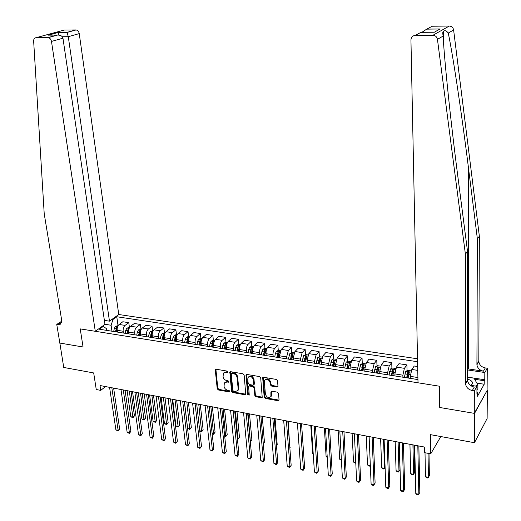 <?xml version="1.0" encoding="UTF-8"?>
<svg xmlns="http://www.w3.org/2000/svg" width="521" height="521" viewBox="0 0 521 521"><rect width="100%" height="100%" fill="white"/><g stroke="black" fill="none" stroke-linecap="round" stroke-linejoin="round"><path stroke-width="0.78" d="M227.964 371.961L227.169 371.102L216.208 369.246L215.453 369.506L215.29 370.118L217.231 388.757L218.358 389.968L229.233 391.929L229.885 391.336L229.09 390.483L227.677 390.229C225.658 389.669 224.453 388.373 224.056 386.335L224.343 382.922L226.856 382.043L228.83 382.088L228.133 380.831L226.713 380.584C224.694 380.037 223.483 378.734 223.079 376.676L223.392 373.199L225.886 372.333L227.312 372.574L227.964 371.961M276.951 386.986L277.96 386.107L277.53 380.695L276.358 379.438L263.561 377.269L262.688 377.621L264.186 397.191L265.345 398.435L278.045 400.721L279.041 399.861L278.533 393.401L277.361 392.144L271.89 391.186L270.9 392.053L270.907 396.559C268.595 398.305 266.759 397.523 265.41 394.228L264.355 381.685L264.648 380.278C266.999 378.598 268.823 379.399 270.132 382.675L270.301 384.785L271.474 386.035L276.951 386.986L277.94 386.393M59.83 342.922L63.738 367.455L93.689 372.945L96.248 389.519L100.748 390.385L100.006 385.527L424.302 447.025L424.407 452.625L430.73 453.843L440.825 436.546M474.546 413.394L487.363 390.047L474.279 413.348L439.717 407.487L474.546 413.394L474.462 442.713L430.424 434.644L430.73 453.843M59.674 343.033L83.06 346.999L80.221 328.888L439.463 386.217L439.717 407.487L439.463 386.217L418.018 382.798L410.945 40.039C411.154 37.232 412.593 35.682 415.27 35.382L432.925 35.272L449.284 26.05C451.674 26.226 453.12 27.528 453.615 29.951L479.359 236.234L478.812 361.594C479.418 364.987 481.58 367.103 485.305 367.943L487.278 368.236L487.102 390.008M244.141 375.022L242.988 373.785L230.621 371.688L229.833 371.974L231.526 391.323L232.666 392.547L244.935 394.755L245.769 394.436L244.141 375.022M246.947 374.456L259.53 376.585L260.695 377.836L262.219 397.36L261.347 397.712L255.987 396.748L254.834 395.511L254.157 387.858L253.004 386.621L249.455 386.002L248.615 386.322L249.22 394.807L249.142 395.178L247.749 394.547L245.99 375.335L246.12 374.768L246.947 374.456M487.363 390.047L487.128 418.48L474.462 442.713M417.523 358.78L118.755 314.515L79.244 33.605L68.284 36.698L62.286 36.737M106.675 330.386L106.421 328.627L103.269 326.426L99.355 329.226L417.953 379.581M103.269 326.426L102.305 326.276M112.067 319.295L113.024 319.438L111.097 325.247L111.956 331.219M118.039 325.625L116.782 316.748L113.024 319.438M116.782 316.748L417.588 361.737M100.748 390.385L105.489 386.562M102.832 326.361L102.774 325.938M111.097 325.247L104.949 324.296M417.686 366.53L414.267 366.009L411.818 369.461L410.288 376.351L410.333 378.376M407.051 370.705L406.908 364.895L404.413 368.327L402.87 375.185L402.928 377.211M406.908 364.895L398.988 363.691L396.455 367.103L394.905 373.935L394.964 375.947M391.916 368.321L391.733 362.59L389.167 365.983L387.598 372.789L387.663 374.794M391.733 362.59L383.931 361.405L381.326 364.778L379.744 371.551L379.816 373.557M376.996 365.97L376.787 360.317L374.137 363.671L372.548 370.424L372.626 372.417M376.787 360.317L369.096 359.151L366.406 362.486L364.804 369.207L364.889 371.193M362.29 363.658L362.049 358.083L359.327 361.398L357.712 368.093L357.803 370.073M362.049 358.083L354.469 356.931L351.708 360.226L350.079 366.895L350.177 368.868M347.794 361.379L347.52 355.876L344.726 359.151L343.092 365.794L343.189 367.767M347.52 355.876L340.044 354.742L337.217 357.999L335.57 364.615L335.68 366.576M333.499 359.132L333.199 353.7L330.334 356.944L328.679 363.528L328.79 365.488M333.199 353.7L325.827 352.58L322.935 355.804L321.262 362.369L321.379 364.316M319.399 356.918L319.073 351.558L316.149 354.762L314.469 361.3L314.593 363.248M319.073 351.558L311.812 350.451L308.849 353.642L307.162 360.148L307.286 362.088M305.501 354.736L305.15 349.441L302.16 352.613L300.461 359.099L300.591 361.033M305.15 349.441L297.986 348.354L294.964 351.506L293.251 357.966L293.388 359.894M291.799 352.587L291.421 347.357L288.367 350.49L286.648 356.931L286.791 358.852M291.421 347.357L284.355 346.283L281.268 349.402L279.543 355.81L279.686 357.732M278.279 350.47L277.875 345.299L274.762 348.399C273.525 349.917 272.945 352.046 273.024 354.788L273.18 356.703M277.875 345.299L270.907 344.244L267.761 347.325C266.511 348.836 265.931 350.952 266.016 353.687L266.172 355.596M264.942 348.38L264.518 343.274L261.347 346.341C260.083 347.839 259.497 349.949 259.588 352.678L259.751 354.58M264.518 343.274L257.648 342.225L254.443 345.28C253.167 346.771 252.581 348.875 252.678 351.59L252.841 353.485M251.786 346.322L251.343 341.268L248.113 344.303C246.83 345.788 246.238 347.885 246.342 350.594L246.511 352.483M251.343 341.268L244.564 340.239L241.301 343.261C240.005 344.739 239.413 346.823 239.523 349.526L239.699 351.408M238.807 344.29L238.344 339.295L235.056 342.297C233.753 343.769 233.154 345.853 233.271 348.542L233.447 350.418M238.344 339.295L231.65 338.279L228.341 341.268C227.026 342.733 226.427 344.804 226.544 347.487L226.726 349.357M226.003 342.29L225.515 337.348L222.18 340.324C220.852 341.776 220.253 343.84 220.376 346.517L220.565 348.386M225.515 337.348L218.918 336.345L215.551 339.301C214.216 340.754 213.61 342.805 213.74 345.475L213.929 347.338M213.369 340.343L212.861 335.426L209.475 338.37C208.126 339.809 207.521 341.861 207.651 344.518L207.846 346.374M212.861 335.426L206.349 334.436L202.93 337.361C201.575 338.8 200.969 340.838 201.106 343.489L201.308 345.338M200.904 338.416L200.377 333.531L196.931 336.442C195.57 337.868 194.958 339.907 195.101 342.544L195.303 344.394M200.377 333.531L193.949 332.554L190.478 335.452C189.11 336.872 188.491 338.897 188.641 341.535L188.849 343.372M188.602 336.52L188.048 331.662L184.564 334.541C183.184 335.954 182.565 337.973 182.715 340.604L182.923 342.434M188.048 331.662L181.705 330.698L178.195 333.564C176.801 334.97 176.183 336.983 176.339 339.601L176.554 341.431M176.463 334.645L175.89 329.813L172.353 332.665C170.953 334.065 170.334 336.071 170.491 338.683L170.712 340.506M175.89 329.813L169.625 328.862L166.062 331.695C164.656 333.088 164.037 335.088 164.193 337.693L164.421 339.51M164.473 332.795L163.881 327.989L160.299 330.809C158.885 332.196 158.26 334.189 158.423 336.787L158.651 338.598M163.881 327.989L157.7 327.051L154.099 329.858C152.673 331.239 152.041 333.225 152.21 335.811L152.445 337.621M152.64 330.965L152.028 326.192L148.407 328.985C146.974 330.36 146.342 332.333 146.518 334.918L146.753 336.716M152.028 326.192L145.926 325.267L142.279 328.041C140.839 329.409 140.208 331.382 140.383 333.954L140.624 335.752M140.957 329.161L140.331 324.414L136.665 327.181C135.213 328.543 134.581 330.503 134.763 333.069L135.004 334.86M140.331 324.414L134.307 323.502L130.615 326.25C129.162 327.605 128.524 329.559 128.707 332.118L128.954 333.902M129.429 327.383L128.778 322.662L125.073 325.397C123.607 326.745 122.969 328.699 123.158 331.245L123.405 333.03M128.778 322.662L122.832 321.757L119.101 324.479C117.629 325.82 116.991 327.768 117.179 330.307L117.433 332.085M252.073 349.545L252.027 349.031M265.248 352.046L265.169 351.121M278.605 354.677L278.494 353.251M292.144 357.393L292.001 355.433M305.866 360.187L305.697 357.673M319.777 363.072L319.588 359.998M333.876 366.061L333.681 362.499M348.145 368.549L347.982 365.214M362.603 370.835L362.479 368.1M377.263 373.153L377.184 371.082M392.137 375.504L392.098 374.182M407.233 377.888L407.22 377.412M227.97 372.046L226.453 371.792L223.926 372.691M224.883 382.394L227.423 381.496L228.934 381.75M215.889 369.246L217.798 388.21L218.924 389.415L229.885 391.382M230.269 371.694L232.086 390.77L233.219 391.987L245.866 394.189M231.91 373.355L231.252 373.967L232.861 390.444L233.655 391.297L235.16 391.571L237.771 390.6L238.169 388.842L237.088 377.549C236.69 375.478 235.472 374.163 233.421 373.616L231.91 373.355L232.477 372.815L231.48 373.433M237.752 390.639L238.325 390.047L238.722 388.282L238.169 388.842M232.477 372.815L233.988 373.069C236.033 373.622 237.25 374.931 237.648 377.002L238.722 388.282M248.823 386.113L250.002 385.442L253.545 386.061L254.697 387.298L255.375 394.944L256.527 396.181L262.304 397.132M246.563 374.469L248.296 393.98L249.22 394.853M253.447 379.868C252.203 376.676 250.425 375.856 248.107 377.399L247.768 378.891L248.172 383.293L249.325 384.531L252.867 385.149L253.72 384.817L253.447 379.868L253.994 379.314C252.75 376.123 250.972 375.302 248.66 376.852M253.818 384.576L254.385 383.723L253.838 384.277M253.994 379.314L254.385 383.723M265.222 379.666C267.586 378.057 269.396 378.878 270.666 382.114L270.835 384.218L272.008 385.468L277.485 386.413M270.861 396.637L271.441 395.986L271.688 394.677L271.161 395.25M271.448 391.199L271.688 394.677M263.138 377.289L264.727 396.618L265.879 397.862L279.028 400.121M118.098 325.632L115.48 326.322L114.307 328.49L113.695 331.493M127.104 390.665L130.791 416.715L132.998 417.165L134.451 415.875L131.025 391.408M117.577 326.739L116.763 327.051L115.421 331.766M116.216 331.89L116.965 328.484L116.763 327.051M116.515 331.942L117.127 328.94M134.451 415.875L132.94 417.842L129.332 391.089M132.94 417.842L130.791 416.715M111.846 387.767L118.137 430.333L115.896 429.858L109.573 387.337M113.637 388.112L119.654 428.985L118.137 430.333L118.098 431.004L115.896 429.858M119.654 428.985L118.098 431.004M104.376 320.376L109.462 321.157L68.284 36.698L67.079 32.439L76.079 29.951C77.759 30.322 78.814 31.54 79.244 33.605M109.462 321.157L118.755 314.515M59.85 343.059L83.06 346.999L80.221 328.888L95.284 331.291L104.962 324.375L62.956 38.202L51.481 41.439C51.019 39.303 49.925 38.04 48.199 37.649L36.066 37.701C34.458 37.883 33.65 38.997 33.644 41.048L44.213 213.721L61.693 320.298L60.319 324.225L56.75 324.414L59.85 343.059M47.886 37.629L57.128 35.083L48.095 35.148L58.039 32.439L66.994 32.354L75.773 29.938L64.207 30.055L36.066 37.701M56.75 324.414L61.771 321.17M95.284 331.291L51.481 41.439M57.128 35.083L57.675 35.031C60.664 35.109 62.422 36.164 62.956 38.202M48.095 35.148L49.788 35.135M58.039 32.439L58.977 35.089M479.359 236.234L477.366 238.794L476.917 364.778C477.523 368.191 479.704 370.32 483.449 371.173L467.552 368.809M477.366 238.794L468.366 167.117C461.984 115.721 453.146 56.307 448.268 33.064C446.477 30.726 444.927 30.12 443.605 31.234C442.713 31.403 442.557 33.005 443.137 36.053C444.413 61.615 451.114 124.923 458.018 177.785L467.539 251.428L467.578 380.493C468.21 383.984 470.45 386.185 474.292 387.083L472.3 390.548L474.338 390.874L474.279 413.348M467.539 251.428L465.396 254.189L465.546 383.912C466.184 387.422 468.438 389.636 472.3 390.548M426.973 29.091L440.154 28.974L426.692 29.137L432.3 26.226L449.284 26.05M443.137 36.053L437.451 39.362L465.396 254.189M467.552 377.113L484.771 379.757L484.23 380.721L474.67 379.249M476.936 392.56L477.503 392.645L477.49 396.22L484.204 384.238L484.23 380.721M477.503 392.645L476.93 393.661L476.956 386.289L474.338 390.874M487.278 368.236L484.823 372.528L467.552 369.936M484.771 379.757L484.823 372.528M470.229 385.234L476.956 386.289M437.451 39.362C436.917 36.835 435.406 35.467 432.925 35.272M484.204 384.238L476.845 383.091M426.692 29.137L421.899 32.328M439.874 29.02L435.484 31.573M440.154 28.974L434.306 32.23L433.342 32.237M129.625 327.409L126.909 328.093L125.743 330.281L125.131 333.303M138.286 392.782L141.875 418.969L144.109 419.425L145.548 418.129L142.213 393.531M129.11 328.523L128.218 328.829L126.883 333.577M127.671 333.7L128.413 330.275L128.218 328.829M127.99 333.753L128.694 330.373M145.548 418.129L144.037 420.102L140.54 393.212M144.037 420.102L141.875 418.969M141.295 329.213L138.488 329.891L137.329 332.092L136.717 335.133M149.612 394.931L153.102 421.255L155.362 421.717L156.782 420.408L153.545 395.68M140.787 330.34L139.823 330.633L138.495 335.413M139.27 335.537L140.012 332.079L139.823 330.633M139.615 335.589L140.416 331.857M156.782 420.408L155.265 422.394L151.891 395.367M155.265 422.394L153.102 421.255M153.122 331.043L150.211 331.708L149.065 333.928L148.459 336.989M161.074 397.106L164.46 423.573L166.746 424.035L168.153 422.713L165.014 397.855M152.614 332.183L151.572 332.457L150.256 337.269M151.018 337.393L151.761 333.915L151.572 332.457M151.39 337.452L152.295 333.401M168.153 422.713L166.635 424.719L163.386 397.543M166.635 424.719L164.46 423.573M123.282 389.936L129.403 432.73L127.137 432.248L120.983 389.5M125.053 390.275L130.908 431.368L129.403 432.73L129.351 433.4L127.137 432.248M130.908 431.368L129.351 433.4M134.861 392.137L140.82 435.152L138.521 434.664L132.529 391.694M136.606 392.469L142.305 433.785L140.82 435.152L140.748 435.83L138.521 434.664M142.305 433.785L140.748 435.83M146.59 394.358L152.373 437.614L150.055 437.119L144.232 393.915M148.316 394.684L153.845 436.227L152.373 437.614L152.282 438.285L150.055 437.119M153.845 436.227L152.282 438.285M165.105 332.893L162.09 333.544L160.956 335.785L160.344 338.865M172.685 399.307L175.961 425.911L178.28 426.386L179.667 425.045L176.626 400.056M164.59 334.059L163.477 334.306L162.168 339.151M162.917 339.275L163.659 335.771L163.477 334.306M163.32 339.334L164.336 334.996M179.667 425.045L178.149 427.064L175.03 399.75M178.149 427.064L175.961 425.911M158.475 396.611L164.082 440.102L161.725 439.6L156.085 396.162M160.175 396.937L165.528 438.702L163.972 440.773L161.725 439.6M165.528 438.702L163.972 440.773M470.919 385.345C473.296 383.508 472.97 381.724 469.935 379.991L467.558 379.125M469.649 384.706L468.014 382.271M467.552 377.184L474.064 378.181L477.907 384.967L477.887 389.688L476.943 390.112M477.907 384.967L475.452 386.054M177.244 334.762L176.254 334.612L174.118 335.413L172.998 337.667L172.392 340.773M184.447 401.541L187.612 428.288L189.957 428.763L191.324 427.409L188.394 402.284M176.723 335.973L175.538 336.182L174.235 341.06M174.978 341.177L175.714 337.654L175.538 336.182M175.401 341.248L176.534 336.638M191.324 427.409L189.807 429.441L186.818 401.991M189.807 429.441L187.612 428.288M189.54 336.664L188.446 336.494L186.31 337.302L185.202 339.575L184.597 342.701M199.738 430.756L201.783 431.173L203.131 429.805L200.305 404.543M189.019 338.103L187.762 338.077L186.466 342.994M187.195 343.111L187.931 339.562L187.762 338.077M187.645 343.183L188.895 338.331M203.131 429.805L201.614 431.85L198.755 404.25M201.614 431.85L199.764 430.965M202.005 338.585L200.793 338.403L198.664 339.217L197.563 341.509L196.964 344.655M212.119 433.277L213.753 433.609L215.082 432.228L212.373 406.836M200.051 345.143L201.412 340.037L200.142 340.005L198.853 344.954M199.576 345.065L200.305 341.496L200.142 340.005M215.082 432.228L213.564 434.293L210.842 406.543M213.564 434.293L212.171 433.759M214.639 340.539L213.304 340.33L211.181 341.157L210.093 343.469L209.494 346.634M224.655 435.83L225.886 436.077L227.195 434.683L224.59 409.154M212.627 347.129L213.975 341.997L212.692 341.952L211.415 346.94M212.119 347.051L212.692 341.952M227.195 434.683L225.671 436.761L223.092 408.868M225.671 436.761L224.733 436.572M227.436 342.512L225.99 342.29L223.867 343.124L222.793 345.456L222.193 348.64M237.368 438.415L238.169 438.584L239.458 437.171L236.97 411.499M225.372 349.142L226.7 343.977L225.411 343.925L224.141 348.946M224.831 349.057L225.411 343.925M239.458 437.171L237.934 439.262L235.505 411.219M237.934 439.262L237.439 439.164M170.517 398.897L175.935 442.622L173.552 442.114L168.094 398.435M172.19 399.216L177.368 441.209L175.805 443.299L173.552 442.114M177.368 441.209L175.805 443.299M182.715 401.209L187.944 445.175L185.535 444.66L180.259 400.747M184.362 401.522L189.357 443.749L187.794 445.852L185.535 444.66M189.357 443.749L187.794 445.852M195.075 403.554L200.11 447.767L197.667 447.246L192.588 403.085M196.691 403.86L201.503 446.321L199.94 448.438L197.667 447.246M201.503 446.321L199.94 448.438M207.599 405.931L212.438 450.385L209.956 449.857L205.079 405.449M209.188 406.23L213.812 448.926L212.242 451.062L209.956 449.857M213.812 448.926L212.242 451.062M220.292 408.334L224.929 453.042L222.415 452.508L217.739 407.852M221.855 408.633L226.277 451.564L224.714 453.713L222.415 452.508M226.277 451.564L224.714 453.713M240.415 344.518L238.839 344.277L236.723 345.117L235.661 347.461L235.062 350.679M250.243 441.04L251.884 439.691L249.513 413.876M238.286 351.187L239.601 345.99L238.299 345.924L237.035 350.985M237.713 351.095L238.299 345.924M251.884 439.691L250.36 441.795L248.074 413.602M233.161 410.776L237.583 455.732L235.036 455.191L230.569 410.288M234.691 411.069L238.911 454.24L237.342 456.409L235.036 455.191M238.911 454.24L237.342 456.409M253.571 346.55L251.871 346.289L249.754 347.136L248.706 349.506L248.113 352.737M263.287 443.599L264.466 442.244L262.226 416.286M251.376 353.251L252.678 348.028L251.363 347.956L250.113 353.056M250.777 353.16L251.363 347.956M264.466 442.244L263.32 443.931M246.199 413.251L250.406 458.46L247.827 457.913L243.581 412.749M247.703 413.537L251.715 456.95L250.145 459.131L247.827 457.913M251.715 456.95L250.145 459.131M266.902 348.608L265.072 348.328L262.962 349.181L261.933 351.571L261.34 354.827M276.469 445.715L277.218 444.83L275.101 418.728M264.648 355.355L265.938 350.092L264.603 350.014L263.365 355.146M264.017 355.25L264.603 350.014M277.218 444.83L276.488 445.924M259.419 415.758L263.398 461.222L260.787 460.668L256.762 415.25M260.891 416.038L264.688 459.698L263.118 461.899L260.787 460.668M264.688 459.698L263.118 461.899M280.422 350.698L278.461 350.392L276.358 351.258L275.335 353.668L274.749 356.95M289.839 447.813L288.152 421.202M278.103 357.478L279.38 352.189L278.032 352.098L276.801 357.276M277.439 357.373L278.032 352.098M290.138 447.448L289.845 447.884M272.822 418.298L276.573 464.022L273.922 463.462L270.132 417.79M274.261 418.571L277.836 462.479L276.267 464.699L273.922 463.462M277.836 462.479L276.267 464.699M294.131 352.815L292.034 352.489L289.93 353.362L288.341 359.099M291.747 359.633L293.004 354.319L291.643 354.215L290.425 359.425M291.05 359.523L291.643 354.215M297.393 422.961L299.438 451.062M286.413 420.877L289.93 466.868L287.24 466.295L283.685 420.356M287.82 421.144L291.167 465.305L289.591 467.539L287.24 466.295M291.167 465.305L289.591 467.539M308.035 354.957L305.794 354.612L303.704 355.498L302.128 361.274M305.58 361.821L306.823 356.468L305.449 356.357L304.244 361.613M304.85 361.704L305.449 356.357M310.79 425.501L312.665 453.752L313.225 453.869M313.251 454.234L312.665 453.752M300.194 423.488L303.463 469.747L300.741 469.167L297.426 422.961M301.561 423.749L304.674 468.164L303.105 470.417L300.741 469.167M304.674 468.164L303.105 470.417M322.134 357.139L319.751 356.768L317.66 357.66L316.11 363.489M319.607 364.036L320.838 358.656L319.451 358.533L318.253 363.827M318.845 363.918L319.451 358.533M324.375 428.073L326.094 456.487L327.201 456.715M327.247 457.438L326.094 456.487M336.442 359.347L333.909 358.956L331.825 359.855L330.294 365.729M333.837 366.289L335.049 360.871L333.648 360.734L332.463 366.068M333.036 366.159L333.648 360.734M338.149 430.685L339.712 459.262L341.379 459.6M341.418 460.375L339.712 459.262M350.946 361.587L348.262 361.17L346.185 362.082L344.674 368.002M348.275 368.568L349.467 363.124L348.048 362.974L346.882 368.347M347.435 368.438L348.048 362.974M352.105 433.335L353.518 462.075L355.758 462.531M355.791 463.312L353.518 462.075M365.664 363.86L362.824 363.417L360.753 364.342L359.262 370.307M362.916 370.88L364.094 365.403L362.655 365.241L361.502 370.659M362.043 370.744L362.655 365.241M366.263 436.018L367.507 464.921L370.327 465.494L369.115 436.559L371.115 484.133L374.039 484.751L375.113 483.078L373.283 437.347M370.327 465.494L369.851 466.178L368.725 465.95L367.507 464.921M380.597 366.165L377.595 365.703L375.537 366.634L374.065 372.645M377.771 373.231L378.93 367.715L377.478 367.546L376.338 373.003M376.859 373.088L377.478 367.546M380.617 438.741L381.691 467.812L384.557 468.392L383.515 439.288M385.097 467.545L384.049 469.076L382.909 468.841L381.691 467.812M395.752 368.503L392.587 368.015L390.529 368.959L389.089 375.022M395.172 441.502L396.077 470.743L398.975 471.329L399.972 469.721L399.171 442.257M392.847 375.615L393.987 370.066L392.515 369.877L391.388 375.38M391.89 375.465L392.567 371.506L393.511 370.991M396.077 470.743L397.289 471.779L398.448 472.013L398.975 471.329L398.109 442.055M411.128 370.88L407.793 370.359L405.748 371.317L404.329 377.425M409.942 444.302L410.665 473.713L413.602 474.312L414.566 472.684L413.935 445.058M408.138 378.031L409.265 372.45L407.774 372.248L406.66 377.797M407.148 377.875L407.813 373.883L408.79 373.368M410.665 473.713L411.87 474.755L413.042 474.989L413.602 474.312L412.919 444.869M425.019 452.742L425.455 476.722L428.438 477.334L429.376 475.686L429.004 453.511M425.455 476.722L426.653 477.77L427.845 478.011L428.438 477.334L428.034 453.322M314.17 426.139L317.185 472.664L314.43 472.078L311.363 425.605M315.505 426.393L318.377 471.062L316.801 473.335L314.43 472.078M318.377 471.062L316.801 473.335M328.347 428.829L331.102 475.621L328.302 475.028L325.495 428.288M329.643 429.076L332.261 474.006L330.692 476.292L328.302 475.028M332.261 474.006L330.692 476.292M342.72 431.557L345.215 478.623L342.375 478.017L339.829 431.004M343.977 431.792L346.348 476.989L344.772 479.294L342.375 478.017M344.772 479.294L346.348 476.989M357.308 434.319L359.523 481.665L356.644 481.052L354.371 433.765M358.526 434.553L360.63 480.01L359.054 482.335L357.907 482.094L356.644 481.052M372.105 437.126L374.039 484.751L373.537 485.422L372.372 485.175L371.115 484.133M387.116 439.971L388.757 487.884L385.8 487.252L384.101 439.398M388.249 440.186L389.806 486.191L388.23 488.555L387.051 488.301L385.8 487.252M402.355 442.863L403.697 491.062L400.688 490.424L399.288 442.283M403.443 443.071L404.706 489.343L403.137 491.726L401.938 491.472L400.688 490.424M417.816 445.794L418.845 494.279L415.797 493.634L414.703 445.208M418.858 445.996L419.828 492.547L418.259 494.95L417.041 494.69L415.797 493.634M417.914 377.549L410.288 376.351M402.87 375.185L394.905 373.935M387.598 372.789L379.744 371.551M372.548 370.424L364.804 369.207M357.712 368.093L350.079 366.895M343.092 365.794L335.57 364.615M328.679 363.528L321.262 362.369M314.469 361.3L307.162 360.148M300.461 359.099L293.251 357.966M286.648 356.931L279.543 355.81M273.024 354.788L266.016 353.687M259.588 352.678L252.678 351.59M246.342 350.594L239.523 349.526M233.271 348.542L226.544 347.487M220.376 346.517L213.74 345.475M207.651 344.518L201.106 343.489M195.101 342.544L188.641 341.535M182.715 340.604L176.339 339.601M170.491 338.683L164.193 337.693M158.423 336.787L152.21 335.811M146.518 334.918L140.383 333.954M134.763 333.069L128.707 332.118M123.158 331.245L117.179 330.307M125.073 325.397L119.101 324.479M136.665 327.181L130.615 326.25M148.407 328.985L142.279 328.041M160.299 330.809L154.099 329.858M172.353 332.665L166.062 331.695M184.564 334.541L178.195 333.564M196.931 336.442L190.478 335.452M209.475 338.37L202.93 337.361M222.18 340.324L215.551 339.301M235.056 342.297L228.341 341.268M248.113 344.303L241.301 343.261M261.347 346.341L254.443 345.28M274.762 348.399L267.761 347.325M288.367 350.49L281.268 349.402M302.16 352.613L294.964 351.506M316.149 354.762L308.849 353.642M330.334 356.944L322.935 355.804M344.726 359.151L337.217 357.999M359.327 361.398L351.708 360.226M374.137 363.671L366.406 362.486M389.167 365.983L381.326 364.778M404.413 368.327L396.455 367.103M417.764 370.379L411.818 369.461M226.453 371.792L225.886 372.333M228.836 381.743L228.276 382.29M227.423 381.496L226.856 382.043M229.794 391.369L229.233 391.929M218.924 389.415L218.358 389.968M217.798 388.21L217.231 388.757M215.87 369.584L215.29 370.118M227.879 372.033L227.312 372.574M245.482 394.195L244.935 394.755M233.219 391.987L232.666 392.547M232.086 390.77L231.526 391.323M230.249 372.027L229.683 372.567M237.648 377.002L237.088 377.549M233.988 373.069L233.421 373.616M261.881 397.139L261.347 397.712M256.527 396.181L255.987 396.748M255.375 394.944L254.834 395.511M254.697 387.298L254.157 387.858M253.545 386.061L253.004 386.621M250.002 385.442L249.455 386.002M248.296 393.98L247.749 394.547M246.544 374.788L245.99 375.335M272.008 385.468L271.474 386.035M270.835 384.218L270.301 384.785M270.666 382.114L270.132 382.675M271.428 391.486L270.9 392.053M278.566 400.141L278.045 400.721M265.879 397.862L265.345 398.435M264.727 396.618L264.186 397.191M263.112 377.601L262.571 378.155M117.622 326.628L115.538 326.302M116.04 328.764L114.307 328.49M61.654 322.225L58.078 324.622M468.366 167.117L468.327 368.914M467.558 380.011L465.52 383.43M476.897 364.309L478.792 361.125M434.306 32.23L420.942 32.335L415.27 35.382M453.615 29.951L448.268 33.064M483.449 371.173L485.305 367.943M467.695 377.139L467.695 369.956M129.149 328.412L126.968 328.074M127.495 330.555L125.743 330.281M140.826 330.223L138.54 329.865M139.107 332.372L137.329 332.092M152.66 332.059L150.263 331.688M150.862 334.208L149.065 333.928M164.643 333.915L162.142 333.525M162.773 336.071L160.956 335.785M176.788 335.798L174.177 335.394M174.841 337.96L172.998 337.667M189.09 337.706L186.362 337.282M187.072 339.868L185.202 339.575M188.609 340.109L188.25 340.05M201.555 339.633L198.716 339.197M199.458 341.802L197.563 341.509M201.08 342.056L200.657 341.991M214.196 341.594L211.233 341.138M212.014 343.769L210.093 343.469M213.714 344.036L213.226 343.958M227 343.58L223.919 343.105M224.74 345.755L222.793 345.456M226.524 346.035L225.971 345.951M239.979 345.592L236.775 345.091M237.635 347.774L235.661 347.461M239.51 348.067L238.879 347.969M253.141 347.631L249.806 347.116M250.705 349.819L248.706 349.506M252.672 350.125L251.969 350.014M266.478 349.702L263.014 349.161M263.958 351.89L261.933 351.571M266.01 352.209L265.241 352.085M280.005 351.792L276.41 351.239M277.393 353.987L275.335 353.668M279.543 354.326L278.689 354.189M293.727 353.922L289.989 353.342M291.011 356.117L288.934 355.791M293.258 356.468L292.333 356.325M307.631 356.077L303.756 355.478M304.824 358.279L302.714 357.947M307.169 358.643L306.166 358.487M321.737 358.266L317.712 357.64M318.832 360.467L316.696 360.135M321.281 360.851L320.194 360.675M336.052 360.48L331.877 359.835M333.043 362.688L330.868 362.349M335.589 363.085L334.417 362.903M350.561 362.733L346.237 362.062M347.455 364.941L345.247 364.596M350.112 365.358L348.849 365.156M365.286 365.013L360.806 364.316M362.075 367.227L359.835 366.875M364.837 367.657L363.489 367.448M380.232 367.331L375.582 366.608M376.904 369.545L374.638 369.187M379.783 369.995L378.337 369.767M395.393 369.682L390.581 368.933M391.955 371.896L389.649 371.538M394.944 372.365L393.407 372.124M392.567 371.506L392.515 369.877M410.776 372.066L405.8 371.291M407.22 374.286L404.889 373.922M410.333 374.768L408.698 374.514M407.813 373.883L407.774 372.248M238.325 390.047L237.771 390.6M254.268 384.257L253.72 384.817M271.441 395.986L270.907 396.559M48.199 37.649L57.675 35.031M58.111 32.517L48.629 35.102M67.033 32.393L58.072 32.471M443.605 31.234L443.729 45.294M476.917 364.778L478.812 361.594M467.578 380.493L465.546 383.912"/></g></svg>

